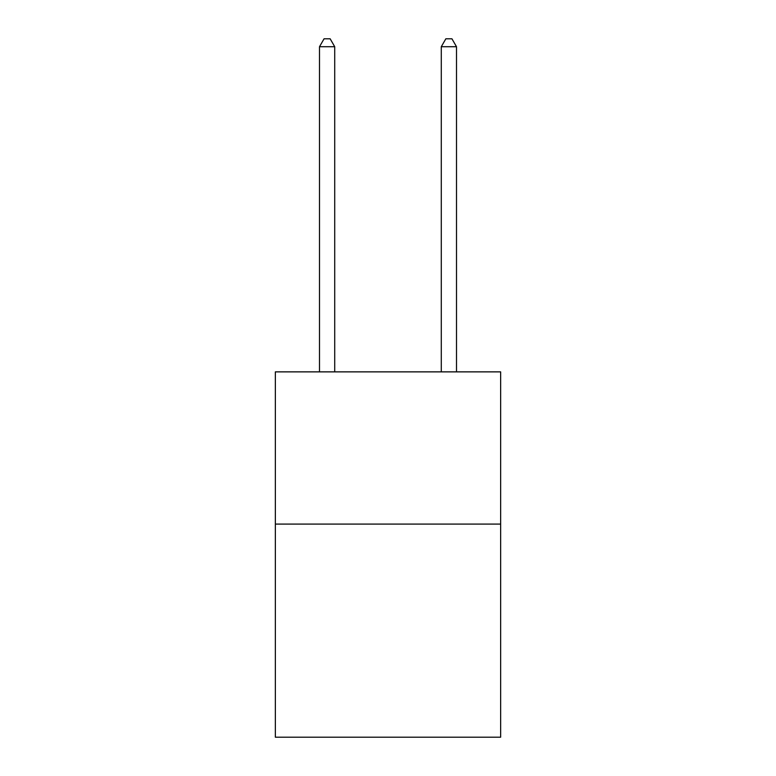 <?xml version="1.0" encoding="UTF-8"?>
<svg xmlns="http://www.w3.org/2000/svg" width="776" height="776" viewBox="0 0 776 776"><rect width="100%" height="100%" fill="white"/><g stroke="black" fill="none" stroke-linecap="round" stroke-linejoin="round"><path stroke-width="1.16" d="M500.646 524.091L500.646 737.2L275.354 737.2L275.354 371.869L500.646 371.869L500.646 524.091L275.354 524.091M334.718 371.869L334.718 46.715L319.499 46.715L319.499 371.869M319.499 46.715L324.067 38.8L330.159 38.8L334.718 46.715M456.501 371.869L456.501 46.715L441.282 46.715L441.282 371.869M441.282 46.715L445.841 38.8L451.933 38.8L456.501 46.715"/></g></svg>
